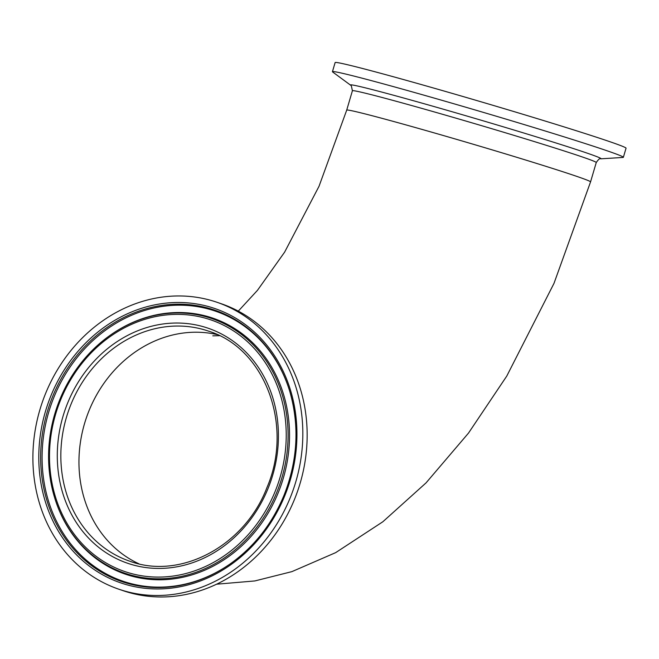 <?xml version="1.0" encoding="UTF-8"?>
<svg xmlns="http://www.w3.org/2000/svg" width="659" height="659" viewBox="0 0 659 659"><rect width="100%" height="100%" fill="white"/><g stroke="black" fill="none" stroke-linecap="round" stroke-linejoin="round"><path stroke-width="0.99" d="M410.689 126.223A127.096 2.99 -163.6 0 0 346.708 110.127A127.096 2.99 16.4 0 1 467.223 142.476A127.096 2.99 16.4 0 1 590.505 181.76A127.096 2.99 16.4 0 1 590.555 181.892A127.096 2.99 -163.6 0 0 410.689 126.223M217.239 334.624A121.594 106.552 -71.1 0 0 86.345 417.888A121.594 106.552 -71.1 0 0 138.967 563.824A121.594 106.552 -71.1 0 1 88.981 410.796A121.594 106.552 -71.1 0 1 217.239 334.624M623.307 157.155A151.628 3.567 16.4 0 1 623.365 157.312A151.628 3.567 16.4 0 1 622.994 157.443L600.72 158.827A130.606 3.073 16.4 0 0 600.983 158.58A130.606 3.073 16.4 0 0 471.976 117.524A130.606 3.073 16.4 0 0 350.506 85.093A130.606 3.073 16.4 0 0 350.654 85.225L332.68 71.996A151.628 3.567 16.4 0 1 332.507 71.839A151.628 3.567 16.4 0 1 332.441 71.683A151.628 3.567 16.4 0 1 476.226 110.284A151.628 3.567 16.4 0 1 623.307 157.155M332.441 71.683L335.126 62.572A151.628 3.567 16.4 0 1 478.904 101.165A151.628 3.567 16.4 0 1 625.984 148.036A151.628 3.567 16.4 0 1 626.05 148.193L623.365 157.312M346.758 110.259A127.096 2.99 16.4 0 1 346.708 110.127L319.022 186.291L284.622 252.142L257.455 290.339L238.303 311.13M118.859 589.22L123.192 590.703A151.628 132.879 -71.1 0 0 294.647 498.995A151.628 132.879 -71.1 0 0 221.193 303.717L216.86 302.234A151.628 132.879 -71.1 0 0 45.405 393.942A151.628 132.879 -71.1 0 0 118.859 589.22A151.628 132.879 -71.1 0 0 290.314 497.512A151.628 132.879 -71.1 0 0 216.86 302.234M289.729 391.257A142.723 125.07 -71.1 0 0 283.535 374.856A142.723 125.07 -71.1 0 0 168.127 305.727A142.723 125.07 -71.1 0 0 53.865 397.41A142.723 125.07 -71.1 0 0 76.831 550.99A142.723 125.07 -71.1 0 0 216.02 572.547A142.723 125.07 -71.1 0 0 230.963 563.363M278.378 492.364A135.284 118.554 -71.1 0 0 256.598 346.791A135.284 118.554 -71.1 0 0 124.658 326.353A135.284 118.554 -71.1 0 0 110.275 335.217L109.806 335.546A134.56 117.912 -71.1 0 0 59.672 399.931A134.56 117.912 -71.1 0 0 54.549 497.388A134.56 117.912 -71.1 0 0 161.348 578.767A134.56 117.912 -71.1 0 0 276.994 491.845A134.56 117.912 -71.1 0 0 249.703 341.395A134.56 117.912 -71.1 0 0 109.806 335.546C87.392 351.7 70.678 373.167 59.664 399.939C46.871 432.675 45.166 465.163 54.549 497.388L54.713 497.932A135.284 118.554 -71.1 0 0 60.669 513.748A135.284 118.554 -71.1 0 0 170.063 579.269A135.284 118.554 -71.1 0 0 278.378 492.364M346.708 110.127L352.408 90.761A127.096 2.99 16.4 0 1 472.923 123.118A127.096 2.99 16.4 0 1 596.206 162.402A127.096 2.99 16.4 0 1 596.255 162.534C598.463 159.305 599.954 158.069 600.72 158.827M67.539 403.3A124.23 108.859 -71.1 0 0 121.38 560.875A124.23 108.859 -71.1 0 0 268.18 488.154A124.23 108.859 -71.1 0 0 214.34 330.587A124.23 108.859 -71.1 0 0 67.539 403.3M70.867 404.61A121.594 106.552 -71.1 0 0 129.774 561.204C180.574 580.126 244.777 545.866 266.944 487.578C293.881 425.269 264.836 348.29 208.359 331.073A121.594 106.552 -71.1 0 0 70.867 404.61M50.751 396.199A145.021 127.08 -71.1 0 0 113.603 580.142A145.021 127.08 -71.1 0 0 284.976 495.255A145.021 127.08 -71.1 0 0 222.116 311.312A145.021 127.08 -71.1 0 0 50.751 396.199M230.732 563.527C254.605 546.327 272.414 523.452 284.177 494.884A143.456 125.712 -71.1 0 0 289.647 390.985A143.456 125.712 -71.1 0 0 175.788 304.219A143.456 125.712 -71.1 0 0 52.489 396.899A143.456 125.712 -71.1 0 0 81.584 557.292A143.456 125.712 -71.1 0 0 230.732 563.527A143.456 125.712 -71.1 0 0 284.177 494.893M60.463 400.31A132.986 116.536 -71.1 0 0 118.101 568.997A132.986 116.536 -71.1 0 0 275.256 491.144A132.986 116.536 -71.1 0 0 217.618 322.465A132.986 116.536 -71.1 0 0 60.463 400.31M216.613 584.204L254.852 580.941L291.912 571.625L335.686 552.629L382.838 521.771L426.052 482.874L468.491 433.103L506.779 376.058L553.988 283.378L590.555 181.892L596.255 162.534M219.472 335.695L212.808 335.843M352.408 90.761L351.354 85.876L350.654 85.225M58.906 509.671L60.669 513.748M284.177 494.884C297.819 459.941 299.639 425.302 289.647 390.985"/></g></svg>

